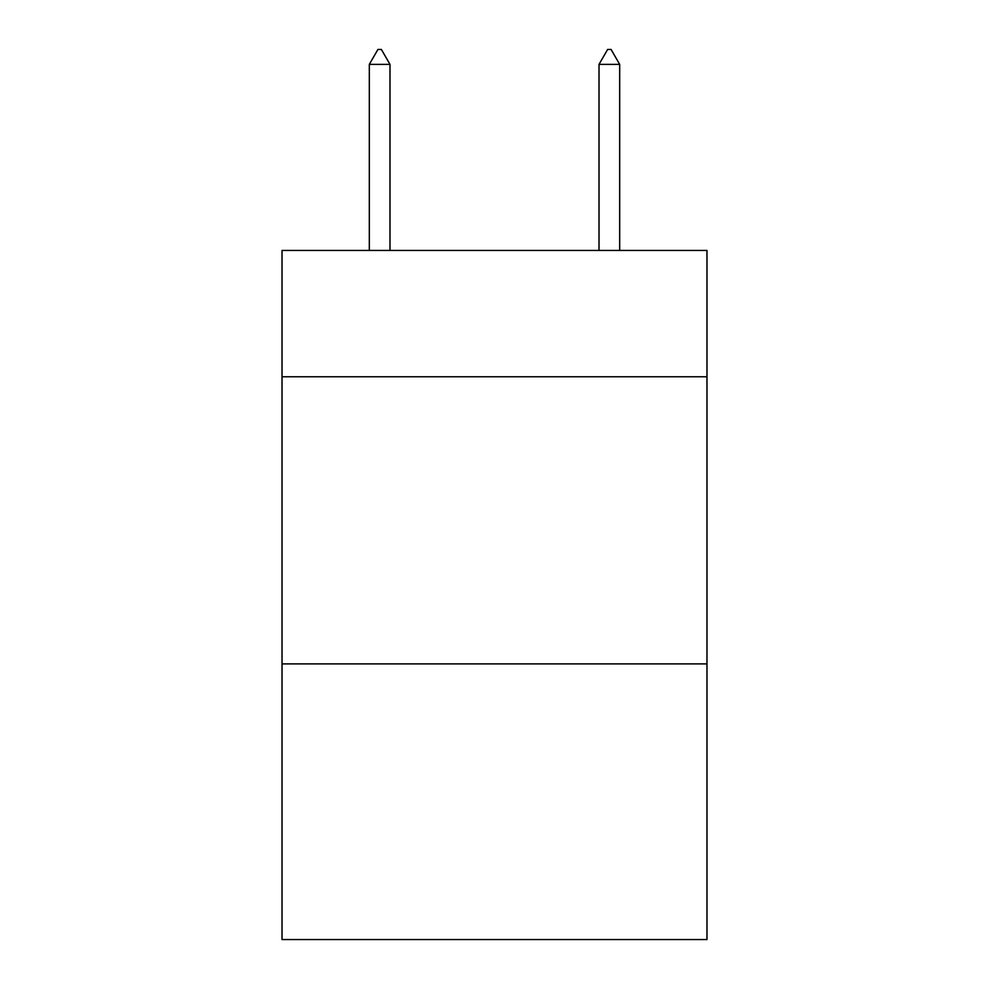 <?xml version="1.0" encoding="UTF-8"?>
<svg xmlns="http://www.w3.org/2000/svg" width="989" height="989" viewBox="0 0 989 989"><rect width="100%" height="100%" fill="white"/><g stroke="black" fill="none" stroke-linecap="round" stroke-linejoin="round"><path stroke-width="1.48" d="M706.974 376.772L706.974 250.44L282.026 250.44L282.026 376.772L706.974 376.772L706.974 939.55L282.026 939.55L282.026 376.772M706.974 663.903L282.026 663.903M389.987 64.384L381.371 49.45L377.922 49.45L369.317 64.384L389.987 64.384L389.987 250.44M369.317 64.384L369.317 250.44M607.629 49.45L611.078 49.45L619.683 64.384L599.013 64.384L607.629 49.45M619.683 250.44L619.683 64.384M599.013 250.44L599.013 64.384"/></g></svg>
